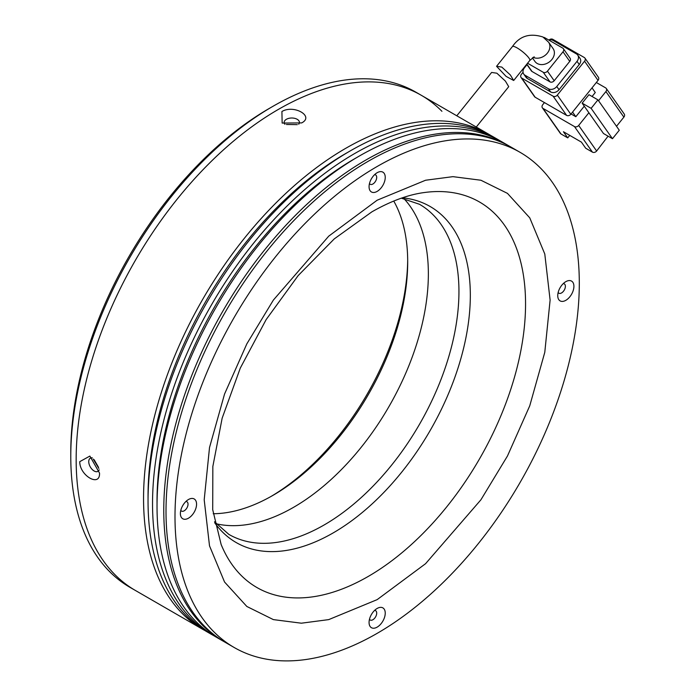 <?xml version="1.0" encoding="UTF-8"?>
<svg xmlns="http://www.w3.org/2000/svg" width="695" height="695" viewBox="0 0 695 695"><rect width="100%" height="100%" fill="white"/><g stroke="black" fill="none" stroke-linecap="round" stroke-linejoin="round"><path stroke-width="1.04" d="M393.744 201.046A190.595 110.036 -60 0 1 407.696 261.945A190.595 110.036 -60 0 1 272.935 495.37A190.595 110.036 -60 0 1 213.217 513.735M407.687 259.887A195.677 112.972 -60 0 1 271.146 496.386M272.927 106.326L269.33 108.403A280.806 162.126 120 0 0 70.777 452.315L70.777 456.467A285.888 165.062 -60 0 1 272.927 106.326L272.927 106.326A285.888 165.062 -60 0 1 415.871 92.166L421.266 95.276A285.888 165.062 -60 0 1 441.924 111.296M403.899 198.588A190.595 110.036 -60 0 1 413.169 354.424A190.595 110.036 -60 0 1 293.594 507.307A190.595 110.036 -60 0 1 216.171 523.761A190.595 110.036 120 0 0 293.594 507.307A190.595 110.036 120 0 0 413.169 354.424A190.595 110.036 120 0 0 403.899 198.588M205.025 630.626A285.888 165.062 -60 0 1 202.758 629.357L135.377 590.455A285.888 165.062 -60 0 1 91.549 361.365A285.888 165.062 -60 0 1 278.321 109.436A285.888 165.062 -60 0 1 421.266 95.276A285.888 165.062 120 0 0 200.959 171.874A285.888 165.062 120 0 0 76.163 459.577A285.888 165.062 120 0 0 135.377 590.455L129.982 587.345A285.888 165.062 -60 0 1 70.777 456.467M98.438 467.179L94.138 459.708M532.413 57.85L534.898 61.386A11.12 8.766 -35.1 0 0 537.183 63.462A11.12 8.766 -35.1 0 0 550.544 60.943A11.12 8.766 -35.1 0 0 553.09 48.598L548.598 42.213A11.12 8.766 144.9 0 1 546.287 54.323A11.12 8.766 144.9 0 1 533.169 57.32M501.781 67.076L510.33 74.947L513.692 80.49L506.09 76.38L496.56 66.312L501.781 67.076M544.437 102.582L542.734 104.702A3.18 2.502 -35.1 0 0 542.378 107.821A3.18 2.502 -35.1 0 0 543.03 108.411L574.478 126.568L592.444 152.136L585.711 148.243L581.402 142.11L563.428 131.737L567.737 137.871L569.744 135.386M592.018 87.883L595.276 92.522L592.079 96.492M584.278 106.196L575.825 116.717L571.047 113.963M598.543 100.732L605.901 91.566L623.875 117.134L616.508 126.299M596.336 82.505L605.606 87.857A3.18 2.502 144.9 0 1 606.257 88.447A3.18 2.502 144.9 0 1 605.901 91.566M608.082 136.168L596.64 151.015L578.674 125.448A3.18 2.502 144.9 0 1 574.478 126.568M578.674 125.448L588.882 112.746L603.486 133.518L612.469 138.705L591.132 108.342L582.141 103.155L588.882 112.746M542.378 107.821L560.352 133.388A3.18 2.502 -35.1 0 0 561.004 133.979L567.737 137.871M575.825 116.717L572.567 112.077M612.469 138.705L619.28 130.234L597.935 99.871L588.952 94.685L582.141 103.155M598.039 80.385A3.18 2.502 -35.1 0 0 598.395 77.258L584.921 58.085A3.18 2.502 144.9 0 1 584.565 61.212L598.039 80.385L570.812 114.267L557.329 95.093L584.565 61.212M566.616 115.387L535.167 97.231L521.693 78.057L553.142 96.214L566.616 115.387A3.18 2.502 -35.1 0 0 570.812 114.267M521.693 78.057A3.18 2.502 144.9 0 1 521.042 77.466L534.516 96.64A3.18 2.502 -35.1 0 0 535.167 97.231M623.875 117.134A3.18 2.502 -35.1 0 0 624.223 114.006L606.257 88.447M597.935 99.871L591.132 108.342M592.444 152.136A3.18 2.502 -35.1 0 0 596.64 151.015M584.921 58.085A3.18 2.502 144.9 0 0 584.26 57.494L552.82 39.337A3.18 2.502 144.9 0 0 549.189 39.893M523.04 72.289L521.389 74.339A3.18 2.502 144.9 0 0 521.042 77.466M527.297 78.457L525.046 75.26A6.351 5.013 144.9 0 1 523.743 74.078L525.985 77.267A6.351 5.013 -35.1 0 0 527.297 78.457L550.657 91.94A6.351 5.013 -35.1 0 0 559.032 89.698L579.265 64.531A6.351 5.013 -35.1 0 0 579.969 58.284L577.727 55.087A6.351 5.013 144.9 0 1 577.024 61.334L579.265 64.531M557.329 95.093A3.18 2.502 144.9 0 1 553.142 96.214M559.032 89.698L556.791 86.501A6.351 5.013 144.9 0 1 548.407 88.751L550.657 91.94M525.046 75.26L548.407 88.751M523.743 74.078A6.351 5.013 144.9 0 1 524.447 67.823L526.984 64.67M548.711 40.006A6.351 5.013 144.9 0 1 553.055 40.414L576.416 53.897A6.351 5.013 144.9 0 1 577.727 55.087M556.791 86.501L577.024 61.334M526.714 64.279L531.371 70.899A3.18 2.502 -35.1 0 0 532.023 71.489L549.988 81.871A3.18 2.502 -35.1 0 0 554.184 80.742L569.744 61.386A3.18 2.502 -35.1 0 0 570.1 58.258L563.358 48.676A3.18 2.502 144.9 0 1 563.002 51.795L569.744 61.386M527.566 63.228L543.255 72.28L549.988 81.871M563.358 48.676A3.18 2.502 144.9 0 0 562.707 48.085L544.732 37.704A3.18 2.502 144.9 0 0 543.568 37.382M554.184 80.742L547.443 71.159L563.002 51.795M547.443 71.159A3.18 2.502 144.9 0 1 543.255 72.28M476.275 127.037L508.723 86.667L505.387 81.089L496.855 73.201L491.626 72.445L456.789 115.787M520.095 152.335L511.112 147.149A285.888 165.062 120 0 0 368.168 161.31A285.888 165.062 120 0 0 181.404 413.238A285.888 165.062 120 0 0 225.223 642.328L234.206 647.514A285.888 165.062 -60 0 1 190.387 418.425A285.888 165.062 -60 0 1 377.15 166.496A285.888 165.062 -60 0 1 520.095 152.335A285.888 165.062 -60 0 1 563.914 381.425A285.888 165.062 -60 0 1 377.15 633.353A285.888 165.062 -60 0 1 234.206 647.514M188.475 499.523L188.475 499.523A11.433 6.603 120 0 0 180.387 513.527A11.433 6.603 120 0 0 188.475 518.192A11.433 6.603 120 0 0 196.563 504.188A11.433 6.603 120 0 0 188.475 499.523M180.796 510.347A5.404 3.119 120 0 0 181.508 511.068A5.404 3.119 120 0 0 184.21 510.799A5.404 3.119 120 0 0 187.737 506.047A5.404 3.119 120 0 0 186.903 501.721A5.404 3.119 120 0 0 185.93 501.46M377.15 172.716L377.15 172.716A11.433 6.603 120 0 0 369.062 186.729A11.433 6.603 120 0 0 377.15 191.394A11.433 6.603 120 0 0 385.238 177.39A11.433 6.603 120 0 0 377.15 172.716M369.479 183.549A5.404 3.119 120 0 0 370.183 184.271A5.404 3.119 120 0 0 372.885 184.001A5.404 3.119 120 0 0 376.412 179.24A5.404 3.119 120 0 0 375.587 174.914A5.404 3.119 120 0 0 374.605 174.662M565.826 281.657L565.826 281.657A11.433 6.603 120 0 0 557.746 295.662A11.433 6.603 120 0 0 565.826 300.327A11.433 6.603 120 0 0 573.914 286.323A11.433 6.603 120 0 0 565.826 281.657M558.154 292.482A5.404 3.119 120 0 0 558.858 293.203A5.404 3.119 120 0 0 561.56 292.934A5.404 3.119 120 0 0 565.087 288.182A5.404 3.119 120 0 0 564.262 283.855A5.404 3.119 120 0 0 563.289 283.603M377.15 608.455L377.15 608.455A11.433 6.603 120 0 0 369.062 622.459A11.433 6.603 120 0 0 377.15 627.133A11.433 6.603 120 0 0 385.238 613.12A11.433 6.603 120 0 0 377.15 608.455M369.479 619.288A5.404 3.119 120 0 0 370.183 620.01A5.404 3.119 120 0 0 372.885 619.74A5.404 3.119 120 0 0 376.412 614.979A5.404 3.119 120 0 0 375.587 610.653A5.404 3.119 120 0 0 374.605 610.401M99.524 473.069C100.245 487.612 79.543 475.667 79.76 461.654L89.872 456.076L99.524 473.069M92.313 457.857A7.628 4.405 -120 0 0 90.324 458.161A7.628 4.405 -120 0 0 88.743 461.654A7.628 4.405 -120 0 0 92.07 469.325A7.628 4.405 -120 0 0 97.943 471.366A7.628 4.405 -120 0 0 99.185 469.863M93.234 459.056L98.829 468.421M281.918 111.513C293.933 104.32 314.653 116.265 301.682 122.919L282.144 123.058L281.918 111.513M298.737 124.223A7.628 4.405 0 0 0 299.423 122.407A7.628 4.405 0 0 0 294.715 118.341A7.628 4.405 0 0 0 286.41 119.288A7.628 4.405 0 0 0 284.177 122.407A7.628 4.405 0 0 0 284.898 124.283M347.934 152.257A279.538 161.388 120 0 0 148.044 495.891A279.538 161.388 120 0 0 148.052 498.463M286.41 124.483L297.312 124.64M497.637 139.365L493.146 136.776A285.888 165.062 120 0 0 272.84 213.365A285.888 165.062 120 0 0 148.044 501.078A285.888 165.062 120 0 0 207.258 631.955L211.749 634.544A285.888 165.062 -60 0 1 152.535 503.666A285.888 165.062 -60 0 1 277.331 215.963A285.888 165.062 -60 0 1 497.637 139.365A285.888 165.062 -60 0 1 499.861 140.694M356.917 157.444A279.538 161.388 120 0 0 157.027 501.078A279.538 161.388 120 0 0 157.044 503.649M508.862 145.854L502.129 141.962A285.888 165.062 120 0 0 281.822 218.551A285.888 165.062 120 0 0 157.027 506.264A285.888 165.062 120 0 0 216.241 637.141L222.973 641.033A285.888 165.062 -60 0 1 163.768 510.156A285.888 165.062 -60 0 1 288.555 222.443A285.888 165.062 -60 0 1 508.862 145.854A285.888 165.062 -60 0 1 509.982 146.506M202.758 629.357A285.888 165.062 -60 0 1 143.552 498.48A285.888 165.062 -60 0 1 268.339 210.776A285.888 165.062 -60 0 1 488.646 134.178A285.888 165.062 -60 0 1 490.878 135.508M214.008 635.812A285.888 165.062 -60 0 1 211.749 634.544M224.103 641.667A285.888 165.062 -60 0 1 222.973 641.033M548.598 42.213L542.917 36.991C529.772 32.83 519.608 36.018 512.423 46.574A11.12 2.346 38.8 0 1 517.158 47.946A11.12 2.346 38.8 0 1 526.324 55.053A11.12 2.346 38.8 0 1 529.755 60.5L513.692 80.49M561.004 133.979L543.03 108.411M532.023 71.489L526.845 64.122M424.324 192.532A222.591 128.514 -60 0 1 522.944 338.343A222.591 128.514 -60 0 1 368.168 576.476A222.591 128.514 -60 0 1 221.132 544.48L212.713 509.687L212.835 466.51L222.148 418.199L240.279 368.124L266.159 319.57L298.172 275.576L334.26 238.898L371.886 211.845C390.781 201.09 408.26 194.652 424.324 192.532M377.15 599.637L425.575 563.688L480.923 499.783L507.463 456.007L529.755 405.802L544.784 352.304L550.11 300.066L544.784 253.979L529.755 217.839L507.463 193.375L480.923 180.24L452.94 176.652L425.575 180.24L377.15 200.212L328.726 236.161L273.378 300.066L246.847 343.843L224.546 394.048L209.516 447.545L204.2 499.783L209.516 545.87L224.546 582.01L246.847 606.474L273.378 619.61L301.361 623.198L328.726 619.61L377.15 599.637M214.746 522.857A194.001 112.008 120 0 0 333.148 532.926A194.001 112.008 120 0 0 465.554 339.507A194.001 112.008 120 0 0 402.405 197.806M401.354 198.171L419.467 204.278A190.595 110.036 -60 0 1 448.683 357.004A190.595 110.036 -60 0 1 324.165 524.951A190.595 110.036 -60 0 1 228.872 534.394L214.529 521.763M534.203 56.816L529.755 60.5M512.423 46.574L496.56 66.312M421.266 95.276L488.646 134.178"/></g></svg>

